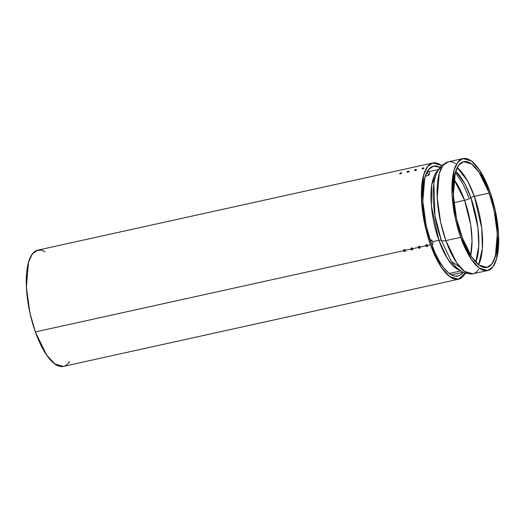 <?xml version="1.0" encoding="UTF-8"?>
<svg xmlns="http://www.w3.org/2000/svg" width="525" height="525" viewBox="0 0 525 525"><rect width="100%" height="100%" fill="white"/><g stroke="black" fill="none" stroke-linecap="round" stroke-linejoin="round"><path stroke-width="0.79" d="M460.576 270.414L453.685 266.431L447.497 258.641L438.867 240.312L432.423 241.73L438.867 240.312L431.32 205.439L431.799 184.446L437.647 170.73L431.799 184.446L431.32 205.439L438.867 240.312L432.423 241.73M457.203 167.632A54.114 19.241 -102.4 0 1 474.344 196.317A54.114 19.241 77.6 0 1 478.636 264.757L482.409 248.489L481.779 228.336L474.344 196.317L489.162 193.049A54.114 19.241 -102.4 0 1 492.581 263.005A54.114 19.241 -102.4 0 1 461.495 236.066A54.114 19.241 -102.4 0 1 458.076 166.11A54.114 19.241 -102.4 0 1 489.162 193.049L494.117 210.427L497.306 233.599L495.39 256.449L491.866 264.016L486.99 267.402L479.095 265.099L471.699 257.014L461.495 236.066L457.085 221.077L454.998 210.689L453.692 200.452L453.298 186.224L454.808 174.438L455.707 171.235L458.076 166.11L459.513 164.24L462.833 161.956L466.633 161.693L470.767 163.465L472.913 165.093L479.397 172.751L485.533 184.012L490.783 197.905L494.708 213.229L496.965 228.664L497.359 242.891L496.558 251.088L493.854 260.662L492.581 263.005L489.549 266.267L485.973 267.547L484.024 267.422L479.889 265.65L475.578 261.916L471.26 256.364L467.099 249.204L463.253 240.713L456.533 218.689L453.351 195.517L455.267 172.666L458.791 165.099L463.667 161.713L471.562 164.017L478.958 172.102L489.162 193.049L474.344 196.317A54.114 19.241 -102.4 0 0 457.203 167.632L467.473 180.797L474.344 196.317A3.721 1.155 -19.6 0 0 470.886 197.735L477.901 227.345L478.774 246.166L475.775 262.126L478.774 246.166L477.901 227.345L470.886 197.735A6.766 2.107 160.4 0 1 464.592 200.314L453.895 179.386L464.592 200.314L453.908 202.67L464.592 200.314L470.695 224.766L472.041 240.562L470.682 255.485L472.041 240.562L470.695 224.766L464.592 200.314L453.908 202.67M460.143 267.291L451.776 261.653M489.162 193.049L474.344 196.317A3.721 1.155 -19.6 0 0 470.886 197.735L464.763 183.698L455.713 171.222L464.763 183.698L470.886 197.735A6.766 2.107 160.4 0 1 464.592 200.314A48.713 17.318 -102.4 0 1 470.682 255.485M478.734 269.22A57.323 20.383 77.6 0 1 445.856 240.607A57.323 20.383 -102.4 0 1 448.16 161.851L442.988 165.434L439.261 173.453L437.227 197.656L440.606 222.206L445.856 240.607A6.766 2.107 160.4 0 1 441.348 240.417L434.969 215.67L433.84 183.625L434.969 215.67L441.348 240.417A6.766 2.107 160.4 0 0 445.856 240.607L460.674 237.339L466.607 251.258L471.017 258.845L475.591 264.725L480.158 268.682L484.536 270.559L488.558 270.283L492.076 267.862L494.95 263.399L497.07 257.053L498.665 244.571L498.612 234.734L497.667 224.129L495.856 213.15L493.264 202.223L489.983 191.776A57.323 20.383 -102.4 0 1 493.605 265.88A57.323 20.383 -102.4 0 1 460.674 237.339L455.424 218.932L452.045 194.388L454.079 170.185L457.807 162.166L462.978 158.583L471.338 161.018L479.167 169.582L489.983 191.776L486.137 182.201L481.871 173.873L477.356 167.101L472.769 162.159L470.498 160.433L466.121 158.557L462.092 158.832L458.581 161.254L455.707 165.716L453.587 172.062L451.992 184.544L452.045 194.381L452.99 204.986L454.794 215.965L457.393 226.892L460.674 237.339L445.856 240.607L456.671 262.802L464.5 271.366L472.861 273.807L487.679 270.533L479.318 268.098L471.483 259.534L460.674 237.339L445.856 240.607A57.323 20.383 77.6 0 0 472.861 273.807L465.216 273.289C458.509 269.981 453.672 265.578 450.712 260.072L441.348 240.417A3.721 1.155 -19.6 0 0 438.867 240.312A51.922 18.46 -102.4 0 1 437.647 170.73M460.674 237.339A57.323 20.383 -102.4 0 1 457.052 163.236A57.323 20.383 -102.4 0 1 489.983 191.776L495.233 210.184L498.612 234.727L496.578 258.93L492.85 266.949L487.679 270.533M468.871 197.623L463.339 184.629L455.339 172.423M455.418 163.537A57.323 20.383 -102.4 0 0 437.692 181.42A57.323 20.383 -102.4 0 0 445.856 240.607A6.766 2.107 160.4 0 1 441.348 240.417A3.721 1.155 -19.6 0 0 438.867 240.312A51.922 18.46 -102.4 0 0 459.585 270.172L452.97 265.729L447.097 258.005L438.867 240.312A3.721 1.155 -19.6 0 1 441.348 240.417L450.712 260.072M427.232 171.518A56.319 20.022 -102.4 0 1 428.269 169.903L429.673 173.841A51.922 18.46 -102.4 0 0 428.636 175.455L427.232 171.518A56.319 20.022 -102.4 0 1 428.269 169.903L429.673 173.841A51.922 18.46 -102.4 0 0 428.636 175.455L427.232 171.518A56.319 20.022 -102.4 0 1 428.269 169.903L429.673 173.841A51.922 18.46 -102.4 0 0 428.636 175.455L427.232 171.518M425.211 176.21L428.636 175.455M431.786 239.899L430.658 241.644A56.319 20.022 -102.4 0 0 431.957 245.28A56.319 20.022 -102.4 0 1 430.658 241.644L431.786 239.899A51.922 18.46 -102.4 0 0 433.079 243.534L431.957 245.28L433.079 243.534A51.922 18.46 -102.4 0 1 431.786 239.899A51.922 18.46 -102.4 0 0 433.079 243.534L431.957 245.28A56.319 20.022 -102.4 0 1 430.658 241.644L431.786 239.899L430.192 240.253M462.958 272.324L451.428 274.864M463.057 272.37A56.319 20.022 77.6 0 1 431.301 243.482L426.136 225.396L422.822 201.278L424.817 177.502L428.479 169.621L433.558 166.103L439.865 167.278L436.649 166.084L434.615 165.952L430.894 167.278L427.744 170.677L426.418 173.112L424.338 179.347L423.071 187.182L422.822 201.272L423.747 211.693L426.707 227.876L429.608 238.429L435.074 252.886L439.261 261.069L443.697 267.717L448.206 272.573L452.622 275.454L454.742 276.111L458.692 275.842L460.491 274.91L463.057 272.37A56.319 20.022 77.6 0 1 457.826 276.091A56.319 20.022 77.6 0 1 431.301 243.482A56.319 20.022 -102.4 0 1 423.189 186.106A56.319 20.022 -102.4 0 1 439.865 167.278M427.652 246.067L427.691 245.365L430.48 244.755A59.528 21.164 -102.4 0 0 465.308 273.322L463.089 276.452L461.337 277.981L457.4 279.385L453.016 278.552L448.35 275.507L443.586 270.375L438.9 263.347L434.47 254.697L430.48 244.755L425.02 225.638L421.516 200.15L423.629 175.015L427.501 166.688L432.869 162.967L37.748 250.149L32.379 253.87L28.508 262.198L26.394 287.332L29.899 312.821L35.352 331.931L403.508 250.707L35.352 331.931L46.581 354.979L54.712 363.877L63.4 366.404L458.522 279.221L449.833 276.695L441.702 267.796L430.48 244.755L427.691 245.365L426.635 244.643L425.827 245.241M465.852 272.272L458.522 279.221M420.243 247.702L420.289 247.006L425.736 245.798L420.289 247.006L419.042 246.304L418.418 246.875M412.834 249.336L412.88 248.64L418.327 247.433L412.88 248.64L411.633 247.938L411.009 248.509M405.425 250.97L405.471 250.274L410.917 249.073L405.471 250.274L404.224 249.572L403.6 250.143M432.869 162.967L441.512 165.467L438.368 163.643L433.985 162.809L430.054 164.213L428.302 165.743L425.316 170.382L423.117 176.964L421.463 189.932L421.89 205.577L423.327 216.838L427.068 233.901L430.48 244.755L427.691 245.365M43.247 250.825L41.009 250.123L36.829 250.412L33.18 252.925L30.194 257.558L27.996 264.147L26.663 272.429L26.25 282.089L26.768 292.76L28.206 304.021L30.502 315.446L35.352 331.931L39.349 341.873L43.778 350.529L48.464 357.551L53.228 362.69L57.894 365.728L60.132 366.424L63.42 366.398M64.312 366.142L66.216 365.157M67.968 363.628L69.549 361.567M407.242 172.207L407.833 171.99L407.131 171.905M407.512 171.465A1.437 0.512 -102.4 0 1 407.531 171.426A1.522 1.345 -147.3 0 0 407.17 171.787A1.522 1.345 -147.3 0 0 407.17 171.793L407.833 171.99L409.008 171.386A1.522 1.345 -147.3 0 0 408.457 171.222A1.437 0.512 77.6 0 0 408.437 171.262L407.512 171.465A1.437 0.512 -102.4 0 1 407.531 171.426A1.522 1.345 -147.3 0 0 407.17 171.787A1.522 1.345 -147.3 0 0 407.17 171.793L407.833 171.99L409.008 171.386A1.522 1.345 -147.3 0 0 408.457 171.222A1.437 0.512 77.6 0 0 408.437 171.262L407.945 171.511A1.437 1.267 -147.3 0 0 407.787 171.544L407.945 171.511A1.437 1.267 -147.3 0 0 407.787 171.544A1.522 0.545 -102.4 0 1 407.873 171.301L407.512 171.465A1.437 0.512 -102.4 0 1 407.531 171.426A1.437 0.512 -102.4 0 1 407.551 171.399L408.483 171.189A1.437 0.512 77.6 0 0 408.457 171.222A1.437 0.512 77.6 0 0 408.437 171.262A1.522 1.345 -147.3 0 0 408.023 171.268A1.522 0.545 77.6 0 0 407.945 171.511L407.873 171.301A1.522 1.345 -147.3 0 0 407.512 171.465M407.531 171.426A1.437 0.512 -102.4 0 1 407.551 171.399A1.437 0.512 -102.4 0 0 407.531 171.426A1.522 1.345 -147.3 0 0 407.17 171.793L408.929 171.163L409.047 171.773L407.938 172.292L409.008 171.386A1.522 1.345 -147.3 0 0 408.457 171.222A1.437 0.512 77.6 0 1 408.483 171.189A1.437 0.512 77.6 0 0 408.457 171.222M407.137 171.931L407.761 172.325L409.152 171.577M408.05 171.143A1.437 1.267 32.7 0 1 408.201 171.111L408.05 171.143A1.437 1.267 32.7 0 1 408.201 171.111A1.522 0.545 77.6 0 0 408.069 171.202L408.483 171.189A1.522 1.345 32.7 0 0 408.069 171.202L407.912 171.235A1.522 0.545 -102.4 0 1 408.05 171.143L408.089 171.262M407.912 171.235A1.522 1.345 32.7 0 0 407.551 171.399L407.971 171.399M411.331 249.191A1.437 0.512 -102.4 0 1 411.305 249.119A1.437 0.512 -102.4 0 0 411.331 249.191A1.522 0.472 160.4 0 1 410.95 249.178A1.011 0.893 32.7 0 1 411.548 248.069A1.011 0.893 -147.3 0 1 412.788 248.771A1.522 0.472 160.4 0 1 412.256 248.988A1.437 0.512 77.6 0 0 412.283 249.067A1.522 0.472 160.4 0 1 411.876 249.185A1.522 0.545 77.6 0 0 412.033 249.526A1.437 0.446 160.4 0 1 411.882 249.565A1.522 0.545 -102.4 0 1 411.725 249.218A1.522 0.472 160.4 0 1 411.357 249.27A1.437 0.512 -102.4 0 1 411.331 249.191A1.437 0.512 -102.4 0 1 411.305 249.119L411.554 248.653L412.23 248.916A1.437 0.512 77.6 0 0 412.256 248.988A1.437 0.512 77.6 0 0 412.283 249.067L412.033 249.526A1.437 0.446 160.4 0 1 411.882 249.565L411.357 249.27A1.437 0.512 -102.4 0 1 411.331 249.191A1.522 0.472 160.4 0 1 410.95 249.178A1.011 0.893 32.7 0 0 412.191 249.88A1.011 0.893 -147.3 0 0 412.788 248.771A1.011 0.893 -147.3 0 1 412.191 249.88A1.011 0.893 -147.3 0 0 412.788 248.771A1.522 0.472 160.4 0 1 412.256 248.988A1.437 0.512 77.6 0 0 412.283 249.067L411.882 249.565L411.357 249.27A1.437 0.512 -102.4 0 1 411.331 249.191A1.522 0.472 160.4 0 1 410.95 249.178A1.011 0.893 32.7 0 0 412.191 249.88A1.011 0.893 32.7 0 1 410.963 248.535A1.011 0.893 32.7 0 1 411.548 248.069L411.633 247.938A1.011 0.893 -147.3 0 0 411.068 248.364M411.876 249.185L412.256 248.988A1.437 0.512 77.6 0 1 412.23 248.916A1.522 0.472 -19.6 0 1 411.823 249.034A1.522 0.545 77.6 0 1 411.712 248.62A1.437 0.446 -19.6 0 1 411.554 248.653A1.522 0.545 -102.4 0 0 411.672 249.067L411.646 248.633L411.672 249.067A1.522 0.472 -19.6 0 1 411.305 249.119L411.554 248.653A1.437 0.446 -19.6 0 0 411.712 248.62L412.23 248.916A1.437 0.512 77.6 0 0 412.256 248.988A1.522 0.472 160.4 0 0 412.788 248.771A1.011 0.893 -147.3 0 0 411.548 248.069L411.633 247.938A1.011 0.893 -147.3 0 1 412.86 249.277M411.357 249.27L411.994 249.454M411.403 249.106L411.882 249.565M422.33 168.197A1.437 0.512 -102.4 0 1 422.349 168.157A1.522 1.345 -147.3 0 0 421.982 168.525L422.645 168.722L423.826 168.118A1.522 1.345 -147.3 0 0 423.275 167.954A1.437 0.512 77.6 0 0 423.255 167.987L422.33 168.197A1.437 0.512 -102.4 0 1 422.349 168.157A1.522 1.345 -147.3 0 0 421.982 168.525L422.645 168.722L423.826 168.118A1.522 1.345 -147.3 0 0 423.275 167.954A1.437 0.512 77.6 0 0 423.255 167.987L422.763 168.243A1.437 1.267 -147.3 0 0 422.605 168.276L422.763 168.243A1.437 1.267 -147.3 0 0 422.605 168.276A1.522 0.545 -102.4 0 1 422.684 168.033L422.33 168.197A1.437 0.512 -102.4 0 1 422.349 168.157A1.437 0.512 -102.4 0 1 422.369 168.125L423.294 167.921A1.437 0.512 77.6 0 0 423.275 167.954A1.437 0.512 77.6 0 0 423.255 167.987A1.522 1.345 -147.3 0 0 422.842 168A1.522 0.545 77.6 0 0 422.763 168.243L422.684 168.033A1.522 1.345 -147.3 0 0 422.33 168.197M422.828 167.888L422.868 167.875A1.437 1.267 32.7 0 1 423.019 167.843L423.964 168.282L422.756 169.024L423.826 168.118A1.522 1.345 -147.3 0 0 423.275 167.954A1.437 0.512 77.6 0 1 423.294 167.921A1.437 0.512 77.6 0 0 423.275 167.954M422.645 168.722L423.13 168.919L423.964 168.282M422.907 167.993L423.294 167.921A1.522 1.345 32.7 0 0 422.887 167.934L422.868 167.875A1.437 1.267 32.7 0 1 423.019 167.843A1.522 0.545 77.6 0 0 422.887 167.934L422.73 167.967A1.522 0.545 -102.4 0 1 422.868 167.875L421.982 168.525A1.522 1.345 -147.3 0 1 422.349 168.157A1.437 0.512 -102.4 0 1 422.369 168.125L422.789 168.131M426.149 245.923A1.437 0.512 -102.4 0 1 426.123 245.851A1.437 0.512 -102.4 0 0 426.149 245.923A1.522 0.472 160.4 0 1 425.768 245.91A1.011 0.893 32.7 0 1 426.366 244.801A1.011 0.893 -147.3 0 1 427.606 245.503A1.522 0.472 160.4 0 1 427.074 245.72A1.437 0.512 77.6 0 0 427.101 245.798A1.522 0.472 160.4 0 1 426.694 245.917A1.522 0.545 77.6 0 0 426.851 246.258A1.437 0.446 160.4 0 1 426.694 246.291A1.522 0.545 -102.4 0 1 426.543 245.949A1.522 0.472 160.4 0 1 426.175 246.002A1.437 0.512 -102.4 0 1 426.149 245.923A1.437 0.512 -102.4 0 1 426.123 245.851L426.372 245.385L427.048 245.641A1.437 0.512 77.6 0 0 427.074 245.72A1.437 0.512 77.6 0 0 427.101 245.798L426.851 246.258A1.437 0.446 160.4 0 1 426.694 246.291L426.175 246.002A1.437 0.512 -102.4 0 1 426.149 245.923A1.522 0.472 160.4 0 1 425.768 245.91A1.011 0.893 32.7 0 0 427.009 246.612A1.011 0.893 -147.3 0 0 427.606 245.503A1.011 0.893 -147.3 0 1 427.009 246.612A1.011 0.893 -147.3 0 0 427.606 245.503A1.522 0.472 160.4 0 1 427.074 245.72A1.437 0.512 77.6 0 0 427.101 245.798L426.773 246.277L426.175 246.002A1.437 0.512 -102.4 0 1 426.149 245.923A1.522 0.472 160.4 0 1 425.768 245.91A1.011 0.893 32.7 0 0 427.009 246.612A1.011 0.893 32.7 0 1 425.782 245.267A1.011 0.893 32.7 0 1 426.366 244.801L426.451 244.67A1.011 0.893 -147.3 0 0 425.887 245.096M426.694 245.917L427.074 245.72A1.437 0.512 77.6 0 1 427.048 245.641A1.522 0.472 -19.6 0 1 426.641 245.766A1.522 0.545 77.6 0 1 426.53 245.352A1.437 0.446 -19.6 0 1 426.372 245.385A1.522 0.545 -102.4 0 0 426.484 245.798L426.464 245.365L426.484 245.798A1.522 0.472 -19.6 0 1 426.123 245.851L426.372 245.385A1.437 0.446 -19.6 0 0 426.53 245.352L427.048 245.641A1.437 0.512 77.6 0 0 427.074 245.72A1.522 0.472 160.4 0 0 427.606 245.503A1.011 0.893 -147.3 0 0 426.366 244.801L426.451 244.67A1.011 0.893 -147.3 0 1 427.678 246.008M426.175 246.002L426.812 246.186M426.215 245.838L426.694 246.291M414.652 170.573L415.242 170.356L414.54 170.271M414.547 170.29L415.347 170.658L416.417 169.752A1.522 1.345 -147.3 0 0 415.866 169.588A1.437 0.512 77.6 0 0 415.846 169.627L414.921 169.831A1.437 0.512 -102.4 0 1 414.94 169.792A1.522 1.345 -147.3 0 0 414.573 170.159L414.573 170.159A1.522 1.345 -147.3 0 0 414.573 170.159L415.446 169.509M414.737 170.395L415.242 170.356L414.573 170.159A1.522 1.345 -147.3 0 1 414.94 169.792A1.437 0.512 -102.4 0 1 414.96 169.759L415.892 169.555A1.437 0.512 77.6 0 0 415.866 169.588A1.437 0.512 77.6 0 0 415.846 169.627L415.354 169.877A1.437 1.267 -147.3 0 0 415.196 169.91L415.354 169.877A1.437 1.267 -147.3 0 0 415.196 169.91A1.522 0.545 -102.4 0 1 415.275 169.667L414.921 169.831A1.437 0.512 -102.4 0 1 414.94 169.792A1.437 0.512 -102.4 0 1 414.96 169.759L416.338 169.529M415.419 169.523L415.459 169.509A1.437 1.267 32.7 0 1 415.61 169.477L415.459 169.509A1.437 1.267 32.7 0 1 415.61 169.477A1.522 0.545 77.6 0 0 415.478 169.568L415.892 169.555A1.437 0.512 77.6 0 0 415.866 169.588A1.437 0.512 77.6 0 0 415.846 169.627A1.522 1.345 -147.3 0 0 415.433 169.634A1.522 0.545 77.6 0 0 415.354 169.877L415.275 169.667A1.522 1.345 -147.3 0 0 414.921 169.831A1.437 0.512 -102.4 0 1 414.94 169.792A1.522 1.345 -147.3 0 0 414.573 170.159L415.242 170.356L416.417 169.752A1.522 1.345 -147.3 0 0 415.866 169.588A1.522 1.345 -147.3 0 1 416.417 169.752L416.345 169.529M415.242 170.356L416.45 169.614L416.456 170.139L415.347 170.658L416.561 169.942M415.866 169.588A1.437 0.512 77.6 0 1 415.892 169.555A1.522 1.345 32.7 0 0 415.478 169.568L415.459 169.509A1.522 0.545 -102.4 0 0 415.321 169.601L415.38 169.765M418.74 247.557A1.437 0.512 -102.4 0 1 418.714 247.485A1.437 0.512 -102.4 0 0 418.74 247.557A1.522 0.472 160.4 0 1 418.359 247.544A1.011 0.893 32.7 0 1 418.957 246.435A1.011 0.893 -147.3 0 1 420.197 247.137A1.522 0.472 160.4 0 1 419.665 247.354A1.437 0.512 77.6 0 0 419.692 247.433A1.522 0.472 160.4 0 1 419.285 247.551A1.522 0.545 77.6 0 0 419.442 247.892A1.437 0.446 160.4 0 1 419.285 247.925A1.522 0.545 -102.4 0 1 419.134 247.583A1.522 0.472 160.4 0 1 418.766 247.636A1.437 0.512 -102.4 0 1 418.74 247.557A1.437 0.512 -102.4 0 1 418.714 247.485L418.963 247.019L419.639 247.282A1.437 0.512 77.6 0 0 419.665 247.354A1.437 0.512 77.6 0 0 419.692 247.433L419.442 247.892A1.437 0.446 160.4 0 1 419.285 247.925L418.766 247.636A1.437 0.512 -102.4 0 1 418.74 247.557A1.522 0.472 160.4 0 1 418.359 247.544A1.011 0.893 32.7 0 0 419.6 248.246A1.011 0.893 -147.3 0 0 420.197 247.137A1.011 0.893 -147.3 0 1 419.6 248.246A1.011 0.893 -147.3 0 0 420.197 247.137A1.522 0.472 160.4 0 1 419.665 247.354A1.437 0.512 77.6 0 0 419.692 247.433L419.363 247.912L418.766 247.636A1.437 0.512 -102.4 0 1 418.74 247.557A1.522 0.472 160.4 0 1 418.359 247.544A1.011 0.893 32.7 0 0 419.6 248.246A1.011 0.893 32.7 0 1 418.373 246.901A1.011 0.893 32.7 0 1 418.957 246.435L419.042 246.304A1.011 0.893 -147.3 0 0 418.477 246.73M419.285 247.551L419.665 247.354A1.437 0.512 77.6 0 1 419.639 247.282A1.522 0.472 -19.6 0 1 419.232 247.4A1.522 0.545 77.6 0 1 419.121 246.986A1.437 0.446 -19.6 0 1 418.963 247.019A1.522 0.545 -102.4 0 0 419.075 247.433L419.055 246.999L419.075 247.433A1.522 0.472 -19.6 0 1 418.714 247.485L418.963 247.019A1.437 0.446 -19.6 0 0 419.121 246.986L419.639 247.282A1.437 0.512 77.6 0 0 419.665 247.354A1.522 0.472 160.4 0 0 420.197 247.137A1.011 0.893 -147.3 0 0 418.957 246.435L419.042 246.304A1.011 0.893 -147.3 0 1 420.269 247.643M418.766 247.636L419.403 247.82M418.812 247.472L419.285 247.925M399.833 173.841L400.424 173.624L399.722 173.539M400.102 173.099A1.437 0.512 -102.4 0 1 400.122 173.06A1.522 1.345 -147.3 0 0 399.761 173.421A1.522 1.345 -147.3 0 0 399.761 173.427L399.761 173.427A1.522 1.345 -147.3 0 0 399.761 173.427L401.074 172.823A1.437 0.512 77.6 0 0 401.048 172.856A1.437 0.512 77.6 0 0 401.028 172.896L400.102 173.099A1.437 0.512 -102.4 0 1 400.122 173.06A1.522 1.345 -147.3 0 0 399.761 173.421L400.424 173.624L401.599 173.02A1.522 1.345 -147.3 0 0 401.048 172.856A1.437 0.512 77.6 0 0 401.028 172.896L400.536 173.145A1.437 1.267 -147.3 0 0 400.378 173.178L400.536 173.145A1.437 1.267 -147.3 0 0 400.378 173.178A1.522 0.545 -102.4 0 1 400.463 172.935L400.102 173.099A1.437 0.512 -102.4 0 1 400.122 173.06A1.437 0.512 -102.4 0 1 400.148 173.033L401.599 173.02A1.522 1.345 -147.3 0 0 401.048 172.856A1.437 0.512 77.6 0 0 401.028 172.896A1.522 1.345 -147.3 0 0 400.614 172.902A1.522 0.545 77.6 0 0 400.536 173.145L400.463 172.935A1.522 1.345 -147.3 0 0 400.102 173.099M400.601 172.791L400.641 172.777A1.437 1.267 32.7 0 1 400.792 172.745L400.641 172.777A1.437 1.267 32.7 0 1 400.792 172.745A1.522 0.545 77.6 0 0 400.66 172.837L401.074 172.823A1.437 0.512 77.6 0 0 401.048 172.856A1.522 1.345 -147.3 0 1 401.599 173.02L400.529 173.926L401.599 173.02L400.424 173.624L399.761 173.427A1.522 1.345 -147.3 0 1 400.122 173.06A1.437 0.512 -102.4 0 1 400.148 173.033L400.66 172.837A1.522 1.345 32.7 0 1 401.074 172.823A1.437 0.512 77.6 0 0 401.048 172.856M399.728 173.565L400.358 173.959L401.743 173.211M403.922 250.832A1.437 0.512 -102.4 0 1 403.896 250.753A1.437 0.512 -102.4 0 0 403.922 250.832A1.522 0.472 160.4 0 1 403.541 250.812A1.011 0.893 32.7 0 1 404.138 249.703A1.011 0.893 -147.3 0 1 405.379 250.405A1.522 0.472 160.4 0 1 404.847 250.622A1.437 0.512 77.6 0 0 404.873 250.701A1.522 0.472 160.4 0 1 404.467 250.819A1.522 0.545 77.6 0 0 404.624 251.16A1.437 0.446 160.4 0 1 404.473 251.199A1.522 0.545 -102.4 0 1 404.316 250.852A1.522 0.472 160.4 0 1 403.948 250.904A1.437 0.512 -102.4 0 1 403.922 250.832A1.437 0.512 -102.4 0 1 403.896 250.753L404.145 250.287L404.821 250.55A1.437 0.512 77.6 0 0 404.847 250.622A1.437 0.512 77.6 0 0 404.873 250.701L404.624 251.16A1.437 0.446 160.4 0 1 404.473 251.199L403.948 250.904A1.437 0.512 -102.4 0 1 403.922 250.832A1.522 0.472 160.4 0 1 403.541 250.812A1.011 0.893 32.7 0 0 404.782 251.514A1.011 0.893 -147.3 0 0 405.379 250.405A1.011 0.893 -147.3 0 1 404.782 251.514A1.011 0.893 -147.3 0 0 405.379 250.405A1.522 0.472 160.4 0 1 404.847 250.622A1.437 0.512 77.6 0 0 404.873 250.701L404.473 251.199L403.948 250.904A1.437 0.512 -102.4 0 1 403.922 250.832A1.522 0.472 160.4 0 1 403.541 250.812A1.011 0.893 32.7 0 0 404.782 251.514A1.011 0.893 32.7 0 1 403.554 250.176A1.011 0.893 32.7 0 1 404.138 249.703L404.224 249.572A1.011 0.893 -147.3 0 0 403.659 249.998M404.467 250.819L404.847 250.622A1.437 0.512 77.6 0 1 404.821 250.55A1.522 0.472 -19.6 0 1 404.414 250.668A1.522 0.545 77.6 0 1 404.303 250.254A1.437 0.446 -19.6 0 1 404.145 250.287A1.522 0.545 -102.4 0 0 404.263 250.701L404.237 250.268L404.263 250.701A1.522 0.472 -19.6 0 1 403.896 250.753L404.145 250.287A1.437 0.446 -19.6 0 0 404.303 250.254L404.821 250.55A1.437 0.512 77.6 0 0 404.847 250.622A1.522 0.472 160.4 0 0 405.379 250.405A1.011 0.893 -147.3 0 0 404.138 249.703L404.224 249.572A1.011 0.893 -147.3 0 1 405.458 250.911M403.948 250.904L404.585 251.088M403.994 250.747L404.473 251.199M453.895 179.386A48.713 17.318 -102.4 0 1 464.592 200.314A6.766 2.107 160.4 0 0 470.886 197.735A52.198 18.559 77.6 0 0 455.713 171.222M475.775 262.126A52.198 18.559 77.6 0 0 470.886 197.735A3.721 1.155 -19.6 0 1 474.344 196.317A54.114 19.241 77.6 0 1 478.636 264.757M441.932 167.002A53.839 19.143 77.6 0 0 441.348 240.417M403.508 250.707L35.352 331.931A59.528 21.164 77.6 0 0 69.398 361.791M425.736 245.798L420.289 247.006M418.327 247.433L412.88 248.64M410.917 249.073L405.471 250.274M45.13 251.803A59.528 21.164 77.6 0 0 26.86 270.611A59.528 21.164 77.6 0 0 35.352 331.931M430.48 244.755A59.528 21.164 -102.4 0 1 422.133 182.273A59.528 21.164 -102.4 0 1 441.512 165.467M407.328 172.029L407.833 171.99M407.938 172.292L408.962 171.452M410.95 249.178A1.011 0.893 32.7 0 1 411.548 248.069L411.633 247.938A1.011 0.893 -147.3 0 1 412.755 249.454M412.788 248.771A1.011 0.893 -147.3 0 0 411.548 248.069M411.423 249.172L411.81 249.086M411.672 249.067L411.646 248.633M422.349 168.157A1.437 0.512 -102.4 0 1 422.369 168.125A1.522 1.345 32.7 0 1 422.73 167.967M422.756 169.024L423.773 168.184M425.768 245.91A1.011 0.893 32.7 0 1 426.366 244.801L426.451 244.67A1.011 0.893 -147.3 0 1 427.573 246.186M427.606 245.503A1.011 0.893 -147.3 0 0 426.366 244.801M426.241 245.903L426.628 245.818M426.484 245.798L426.464 245.365M414.94 169.792A1.437 0.512 -102.4 0 1 414.96 169.759A1.522 1.345 32.7 0 1 415.321 169.601M415.347 170.658L416.371 169.818M418.359 247.544A1.011 0.893 32.7 0 1 418.957 246.435L419.042 246.304A1.011 0.893 -147.3 0 1 420.164 247.82M420.197 247.137A1.011 0.893 -147.3 0 0 418.957 246.435M418.832 247.537L419.219 247.452M419.075 247.433L419.055 246.999M399.919 173.663L400.424 173.624M400.122 173.06A1.437 0.512 -102.4 0 1 400.148 173.033A1.522 1.345 32.7 0 1 400.503 172.869A1.522 0.545 -102.4 0 1 400.641 172.777L400.68 172.896M400.529 173.926L401.553 173.086M403.541 250.812A1.011 0.893 32.7 0 1 404.138 249.703L404.224 249.572A1.011 0.893 -147.3 0 1 405.352 251.088M405.379 250.405A1.011 0.893 -147.3 0 0 404.138 249.703M404.014 250.806L404.401 250.72M404.263 250.701L404.237 250.268M449.308 273.466L460.674 270.959M433.84 183.625C434.214 177.398 436.741 171.367 441.44 165.539L448.16 161.851L462.978 158.583M428.886 171.636L438.296 169.562"/></g></svg>
